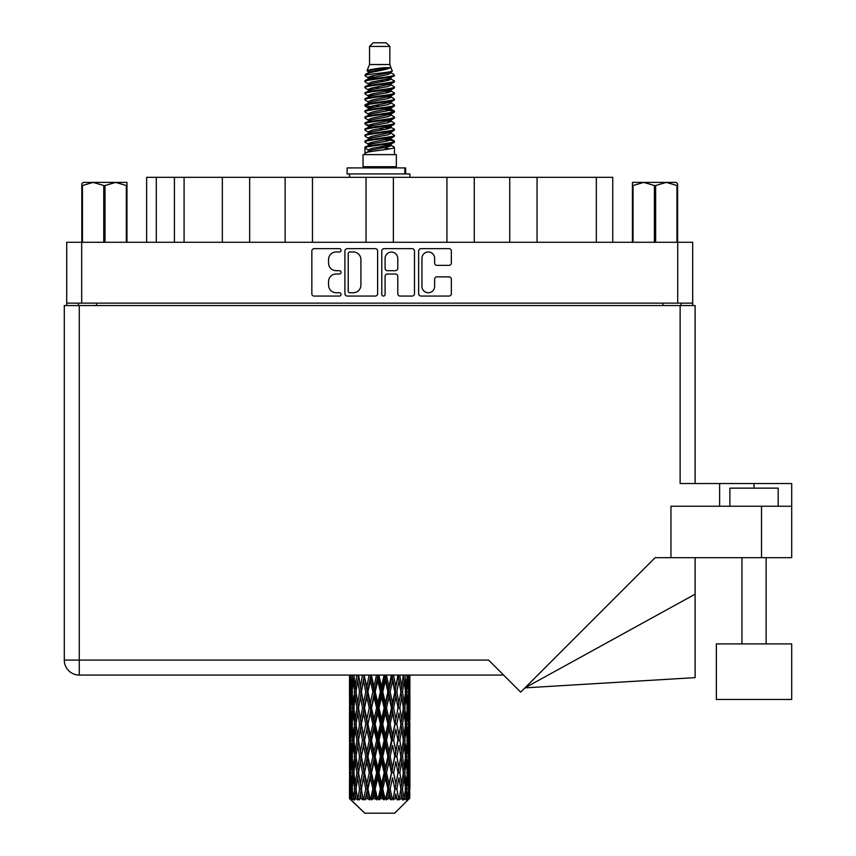 <?xml version="1.0" encoding="UTF-8"?>
<svg xmlns="http://www.w3.org/2000/svg" width="856" height="856" viewBox="0 0 856 856"><rect width="100%" height="100%" fill="white"/><g stroke="black" fill="none" stroke-linecap="round" stroke-linejoin="round"><path stroke-width="1.28" d="M421.955 286.396A6.345 6.345 0 0 0 428.3 292.741A6.345 6.345 0 0 0 434.634 286.396L434.634 279.227A2.375 2.375 0 0 1 437.009 276.852L448.983 276.852A2.375 2.375 0 0 1 451.347 279.227L451.347 293.683A2.375 2.375 0 0 1 448.983 296.058L421.002 296.058A2.375 2.375 0 0 1 418.638 293.683L418.638 251.011A2.375 2.375 0 0 1 421.002 248.647L448.983 248.647A2.375 2.375 0 0 1 451.347 251.011L451.347 262.985A2.375 2.375 0 0 1 448.983 265.36L437.009 265.36A2.375 2.375 0 0 1 434.634 262.985L434.634 258.309A6.345 6.345 0 0 0 428.3 251.964A6.345 6.345 0 0 0 421.955 258.309L421.955 286.396M383.435 296.058A1.659 1.659 0 0 0 385.093 294.4L385.093 276.381A2.375 2.375 0 0 1 387.458 274.006L395.408 274.006A2.375 2.375 0 0 1 397.773 276.381L397.773 293.683A2.375 2.375 0 0 0 400.148 296.058L412.121 296.058A2.375 2.375 0 0 0 414.486 293.683L414.486 251.011A2.375 2.375 0 0 0 412.121 248.647L384.141 248.647A2.375 2.375 0 0 0 381.776 251.011L381.776 294.4A1.659 1.659 0 0 0 383.435 296.058M377.624 293.683L377.624 251.011A2.375 2.375 0 0 0 375.249 248.647L347.279 248.647A2.375 2.375 0 0 0 344.915 251.011L344.915 293.683A2.375 2.375 0 0 0 347.279 296.058L375.249 296.058A2.375 2.375 0 0 0 377.624 293.683M66.704 242.28L66.704 303.142L66.704 242.28L692.686 242.28L692.686 305.56M692.686 242.28L692.686 303.142L66.704 303.142L66.704 305.56M336.14 251.964L339.404 251.964A1.659 1.659 0 0 0 341.062 250.305A1.659 1.659 0 0 0 339.404 248.647L314.216 248.647A2.375 2.375 0 0 0 311.841 251.011L311.841 293.683A2.375 2.375 0 0 0 314.216 296.058L339.404 296.058A1.659 1.659 0 0 0 341.062 294.4A1.659 1.659 0 0 0 339.404 292.741L336.14 292.741A7.586 7.586 0 0 1 328.554 285.155L328.554 281.592A7.586 7.586 0 0 1 336.14 274.006L339.404 274.006A1.659 1.659 0 0 0 341.062 272.347A1.659 1.659 0 0 0 339.404 270.689L336.14 270.689A7.586 7.586 0 0 1 328.554 263.102L328.554 259.55A7.586 7.586 0 0 1 336.14 251.964M446.939 242.28L446.939 177.32L393.364 177.32L393.364 242.28M509.737 242.28L509.737 177.32L474.267 177.32L474.267 242.28M222.346 242.28L222.346 177.32L184.083 177.32L184.083 242.28M285.134 242.28L285.134 177.32L249.663 177.32L249.663 242.28M366.036 242.28L366.036 177.32L312.461 177.32L312.461 242.28M78.42 305.56L78.42 303.142M680.98 303.142L680.98 305.56M146.644 242.28L146.644 177.32L184.083 177.32M596.332 242.28L596.332 177.32L537.054 177.32L537.054 242.28M596.332 177.32L612.746 177.32L612.746 242.28M474.267 177.32L446.939 177.32M537.054 177.32L509.737 177.32M249.663 177.32L222.346 177.32M312.461 177.32L285.134 177.32M393.364 177.32L366.036 177.32M349.89 251.964A1.659 1.659 0 0 0 348.231 253.622L348.231 291.072A1.659 1.659 0 0 0 349.89 292.741L353.325 292.741A7.586 7.586 0 0 0 360.911 285.155L360.911 259.55A7.586 7.586 0 0 0 353.325 251.964L349.89 251.964M397.773 258.426A6.345 6.345 0 0 0 391.438 252.081A6.345 6.345 0 0 0 385.093 258.426L385.093 268.324A2.375 2.375 0 0 0 387.458 270.689L395.408 270.689A2.375 2.375 0 0 0 397.773 268.324L397.773 258.426M729.879 506.249L729.879 488.134L778.179 488.134L778.179 506.249M791.704 643.905L716.354 643.905L716.354 699.448L791.704 699.448L791.704 643.905M409.885 696.891L409.885 719.147L409.864 691.841L409.65 702.979L409.211 691.841L409.65 680.723L409.864 691.841L409.885 675.063L503.596 675.063L79.266 675.063A14.969 14.969 0 0 1 64.296 660.083L64.296 305.56L79.266 305.56L79.266 660.083L488.615 660.083L520.673 692.14L655.118 557.684L670.954 557.684L670.954 506.249L791.704 506.249L791.704 557.684L761.519 557.684L761.519 506.249M79.266 305.56L680.135 305.56L680.135 483.544L719.618 483.544L719.618 506.249M670.954 557.684L761.519 557.684M680.135 305.56L695.104 305.56L695.104 483.544L695.104 305.56M64.296 660.083L79.266 660.083L79.266 675.063A14.969 14.969 0 0 1 64.296 660.083A14.969 14.969 0 0 0 79.266 675.063L349.537 675.063L349.601 703.322M791.704 506.249L791.704 483.544L719.618 483.544M695.104 594.192L695.104 677.642L524.942 687.871L695.104 594.192L695.104 557.684M83.214 182.392L81.802 183.719L81.802 185.527L81.802 183.719L83.214 182.392L93.09 182.392L82.433 185.527L82.433 242.28M81.802 242.28L81.802 185.527L82.433 185.527M126.335 242.28L126.335 185.527L115.678 182.392L126.966 182.392L126.966 242.28M126.335 185.527L126.966 185.527M103.758 242.28L103.758 185.527L93.09 182.392L115.678 182.392L105.01 185.527L105.01 242.28M103.758 185.527L105.01 185.527M93.09 182.392L116.459 182.392M369.557 46.427L389.844 46.427L386.216 42.8L373.173 42.8L369.557 46.427L369.557 64.532L366.989 70.738L369.107 72.214M389.844 46.427L389.844 64.532L369.557 64.532M396.36 154.615L363.04 154.615L363.04 166.695L396.36 166.695L396.36 154.615M367.021 166.695L367.021 167.904M392.38 166.695L392.38 167.904M390.208 67.72L371.59 71.465L365.373 74.622C365.202 72.546 386.195 70.299 390.208 67.72L383.895 67.72C374.575 68.78 368.936 69.785 366.989 70.738M365.373 74.622L365.341 76.034L369.107 78.26M389.844 64.532L392.155 71.134L387.8 72.974L371.59 75.991L368.24 77.5L368.711 78.046M392.412 70.738C393.653 72.493 364.453 74.098 364.966 75.617M394.017 74.622L394.434 75.617L393.311 75.617L394.017 74.622L390.689 72.428L391.16 72.974L387.8 74.483L368.711 78.463L364.966 80.892L365.341 82.08L368.711 84.091M387.822 139.378L394.434 141.272C395.344 143.284 364.057 145.295 364.966 147.307L364.966 148.067L368.24 149.95L368.24 151.191M390.293 138.629L391.16 139.389L387.8 140.898L371.59 143.915L364.966 147.307M394.434 141.272L394.06 142.449L387.8 145.424L371.59 148.441L368.24 149.95M394.434 142.032C395.344 144.043 364.057 146.055 364.966 148.067L364.966 154.615M394.434 147.307C395.344 149.319 364.057 151.341 364.966 153.352L371.59 149.95L387.8 146.932L391.16 145.424L390.689 144.878L394.434 147.307L394.434 154.615M393.311 75.617C388.185 77.372 364.067 79.137 364.966 80.892M364.966 81.652C364.057 79.64 395.344 77.629 394.434 75.617L387.8 79.009L371.59 82.026L368.24 83.535L368.24 85.044M387.822 77.5L394.434 80.892C395.344 82.904 364.057 84.926 364.966 86.938L365.341 88.114L369.107 90.329M390.689 78.463L391.16 79.009L387.8 80.517L371.59 83.535L364.966 86.938M394.434 80.892L394.06 82.08L390.689 84.091L371.59 88.061L368.24 89.58L368.711 90.126M394.434 81.652C395.344 83.663 364.057 85.675 364.966 87.687M390.689 84.498L394.434 86.938C395.344 88.949 364.057 90.961 364.966 92.972L365.341 94.149L369.107 96.364M391.16 83.535L391.16 85.044L387.8 86.552L371.59 89.58L364.966 92.972M394.434 86.938L394.06 88.114L390.689 90.126L371.59 94.107L368.24 95.615L368.711 96.161M394.434 87.687C395.344 89.698 364.057 91.71 364.966 93.721M391.16 89.58L391.16 91.089L394.434 92.972C395.344 94.984 364.057 96.996 364.966 99.007L365.341 100.184L368.711 102.196M391.16 91.089L387.8 92.598L371.59 95.615L364.966 99.007M394.434 92.972L394.06 94.149L390.689 96.161L371.59 100.141L368.24 101.65L368.24 103.159M394.434 93.721C395.344 95.733 364.057 97.755 364.966 99.767M390.293 96.364L394.434 99.007C395.344 101.019 364.057 103.03 364.966 105.042L365.341 106.23L369.107 108.445M390.689 96.578L391.16 97.124L387.8 98.633L371.59 101.65L364.966 105.042M394.434 99.007L394.06 100.184L390.689 102.196L371.59 106.176L368.24 107.685L368.711 108.241M394.434 99.767C395.344 101.778 364.057 103.79 364.966 105.802M390.689 102.613L394.434 105.042C395.344 107.053 364.057 109.076 364.966 111.087L365.341 112.264L369.107 114.479M391.16 101.65L391.16 103.159L387.8 104.667L371.59 107.685L364.966 111.087M394.434 105.042L394.06 106.23L390.689 108.241L371.59 112.222L368.24 113.73L368.711 114.276M394.434 105.802C395.344 107.813 364.057 109.825 364.966 111.836M390.293 108.445L394.434 111.087C395.344 113.099 364.057 115.111 364.966 117.122L365.341 118.299L368.711 120.311M390.689 108.648L391.16 109.194L387.8 110.702L371.59 113.73L364.966 117.122M394.434 111.087L394.06 112.264L390.689 114.276L371.59 118.256L368.24 119.765L368.24 121.274M394.434 111.836C395.344 113.848 364.057 115.86 364.966 117.882M390.689 114.683L394.434 117.122C395.344 119.134 364.057 121.145 364.966 123.157L365.341 124.334L371.579 125.8M391.16 113.73L391.16 115.239L387.8 116.748L371.59 119.765L364.966 123.157M394.434 117.122L394.06 118.299L390.689 120.311L371.59 124.291L368.24 125.8L369.107 126.56M394.434 117.882C395.344 119.894 364.057 121.905 364.966 123.917M390.293 120.514L394.434 123.157C395.344 125.169 364.057 127.18 364.966 129.192L365.341 130.38L368.711 132.391M390.689 120.728L391.16 121.274L387.8 122.783L371.59 125.8L364.966 129.192M394.434 123.157L394.06 124.334L390.689 126.346L371.59 130.326L368.24 131.835L368.24 133.343M394.434 123.917C395.344 125.928 364.057 127.94 364.966 129.952M387.822 125.8L394.434 129.192C395.344 131.214 364.057 133.226 364.966 135.237L365.341 136.414L368.711 138.426M390.689 126.763L391.16 127.309L387.8 128.817L371.59 131.835L364.966 135.237M394.434 129.192L394.06 130.38L390.689 132.391L371.59 136.371L368.24 137.88L368.24 139.389M394.434 129.952C395.344 131.963 364.057 133.975 364.966 135.986M390.689 132.798L394.434 135.237C395.344 137.249 364.057 139.261 364.966 141.272L365.341 142.449L369.107 144.664M391.16 131.835L391.16 133.343L387.8 134.852L371.59 137.88L364.966 141.272M394.434 135.237L394.06 136.414L390.689 138.426L371.59 142.406L368.24 143.915L368.711 144.461M394.434 135.986C395.344 137.998 364.057 140.02 364.966 142.032M369.846 76.462L373.655 77.061M368.626 76.997L371.579 77.5M385.735 79.448L389.555 80.047M369.846 88.543L373.655 89.142M387.822 91.078L390.775 91.581M368.626 89.078L371.579 89.58M385.735 91.517L389.555 92.116M369.846 94.577L373.655 95.177M387.822 97.124L390.775 97.616M368.626 95.112L371.579 95.615M365.266 105.427L373.655 107.257M387.822 109.194L390.775 109.696M368.626 107.193L371.579 107.696M385.735 109.632L394.135 111.462M387.822 121.274L390.775 121.766M369.846 124.762L373.655 125.361M387.822 127.309L390.775 127.812M385.735 127.747L389.555 128.347M385.735 139.817L389.555 140.416M369.846 142.877L373.655 143.476M382.632 144.664L390.775 145.916M368.626 143.412L371.579 143.915M385.735 145.862L389.555 146.462M409.799 793.63L409.607 798.712L409.211 788.922L409.65 777.804L409.692 798.712M409.885 761.626L409.885 783.882L409.864 756.576L409.65 767.682L409.211 756.576L409.65 745.437L409.864 756.576M409.864 724.208L409.65 735.336L409.211 724.208L409.65 713.069L409.885 751.515L409.778 740.376L408.451 740.376M394.637 813.2L409.2 798.712L394.637 813.2L364.763 813.2L349.633 798.712L349.751 793.972L349.901 798.712L351.367 799.921L350.382 798.712L349.922 788.922L350.457 777.804L351.217 788.922L350.382 798.712M359.563 724.208L357.69 735.336L355.989 724.208L357.69 713.069L359.563 724.208L361.221 724.208L360.462 729.269L362.537 740.376L360.462 751.515L358.525 740.376L361.221 724.208L358.525 708.03L360.462 696.891L362.537 708.03L360.462 719.147L359.21 712.074M359.563 756.576L357.69 767.682L355.989 756.576L357.69 745.437L359.563 756.576L361.221 756.576L359.21 768.699L360.462 761.626L362.537 772.743L360.462 783.882L358.525 772.743L361.221 756.576L359.21 744.42M350.158 675.063L349.751 686.79L349.537 675.662M350.19 675.662L351.634 675.662M350.072 688.106L349.751 686.79M349.623 691.841L350.949 691.841M349.537 708.03L349.751 696.891L350.19 708.03L349.751 719.147L349.537 708.03L349.537 740.376L349.751 729.269L350.19 740.376L349.751 751.515L349.537 740.376M349.922 691.841L350.457 680.723L351.217 691.841L350.457 702.979L349.922 691.841M352.629 675.063L351.634 686.79L350.821 675.063M352.693 675.662L354.298 675.662M352.298 689.701L351.634 686.79M350.981 678.562L350.457 680.723M351.217 691.841L352.758 691.841M350.981 705.141L350.457 702.979M350.072 695.564L349.751 696.891M350.19 708.03L351.634 708.03M349.623 724.208L350.949 724.208M350.072 720.474L349.751 719.147M349.922 724.208L350.457 713.069L351.217 724.208L350.457 735.336L349.922 724.208M350.778 708.03L351.634 696.891L352.693 708.03L351.634 719.147L350.778 708.03M352.084 691.841L353.25 680.723L354.598 691.841L353.25 702.979L352.084 691.841M356.802 675.063L355.272 686.79L353.913 675.063M356.899 675.662L358.578 675.662L357.69 680.723L359.563 691.841L357.69 702.979L355.989 691.841L357.69 680.723M354.598 691.841L356.257 691.841L355.272 686.79M354.01 677.117L353.25 680.723M354.01 706.585L353.25 702.979M352.298 693.97L351.634 696.891M352.693 708.03L354.298 708.03M352.298 722.068L351.634 719.147M350.981 710.919L350.457 713.069M351.217 724.208L352.758 724.208M350.072 727.942L349.751 729.269M350.19 740.376L351.634 740.376M350.981 737.498L350.457 735.336M349.601 745.084L349.537 772.743L349.751 761.626L350.19 772.743L349.751 783.882L349.537 772.743M349.623 756.576L350.949 756.576M350.072 752.841L349.751 751.515M350.778 740.376L351.634 729.269L352.693 740.376L351.634 751.515L350.778 740.376M352.084 724.208L353.25 713.069L354.598 724.208L353.25 735.336L352.084 724.208M353.838 708.03L355.272 696.891L356.899 708.03L355.272 719.147L353.838 708.03M362.42 675.063L360.462 686.79L358.621 675.063M362.537 675.662L364.175 675.662L364.057 675.063M369.118 675.063L366.85 686.79L364.1 675.063M359.563 691.841L361.221 691.841L359.21 679.718M361.382 691.841L363.522 680.723L365.78 691.841L363.522 702.979L360.462 686.79M356.899 708.03L358.578 708.03L357.69 702.979M356.257 691.841L355.272 696.891M354.598 724.208L356.257 724.208L355.272 719.147M354.01 709.474L353.25 713.069M354.01 738.931L353.25 735.336M352.298 726.348L351.634 729.269M352.693 740.376L354.298 740.376M349.922 756.576L350.457 745.437L351.217 756.576L350.457 767.682L349.922 756.576M350.981 743.265L350.457 745.437M351.217 756.576L352.758 756.576M352.298 754.436L351.634 751.515M350.072 760.299L349.751 761.626M350.19 772.743L351.634 772.743M350.981 769.854L350.457 767.682M349.601 777.462L349.633 798.712M349.623 788.922L350.949 788.922M350.072 785.209L349.751 783.882M352.084 756.576L353.25 745.437L354.598 756.576L353.25 767.682L352.084 756.576M353.838 740.376L355.272 729.269L356.899 740.376L355.272 751.515L353.838 740.376M364.538 675.662L364.656 675.063M369.246 675.662L370.744 675.662L370.616 675.063M376.48 675.063L374.04 686.79L371.504 675.662L370.702 675.063M365.78 691.841L367.363 691.841L364.175 675.662L363.522 680.723M367.93 691.841L370.37 680.723L372.884 691.841L370.37 702.979L367.93 691.841L367.363 691.841L366.85 686.79M362.537 708.03L364.175 708.03L361.221 691.841L360.462 696.891M364.538 708.03L366.85 696.891L369.246 708.03L366.85 719.147L363.522 702.979M361.382 724.208L360.462 719.147L361.221 724.208L364.175 708.03L363.522 713.069L365.78 724.208L363.522 735.336L361.382 724.208L363.522 713.069M358.578 708.03L357.69 713.069M356.899 740.376L358.578 740.376L357.69 735.336M356.257 724.208L355.272 729.269M354.598 756.576L356.257 756.576L355.272 751.515M354.01 741.831L353.25 745.437M350.778 772.743L351.634 761.626L352.693 772.743L351.634 783.882L350.778 772.743M352.298 758.716L351.634 761.626M352.693 772.743L354.298 772.743M354.01 771.299L353.25 767.682M350.981 775.632L350.457 777.804M351.217 788.922L352.758 788.922M352.298 786.792L351.634 783.882M408.558 798.712L409.607 798.712M350.072 792.656L349.751 793.972M353.838 772.743L355.272 761.626L356.899 772.743L355.272 783.882L353.838 772.743M371.504 675.662L371.643 675.063M350.543 798.712L351.944 799.921L351.238 798.712L351.634 793.972L352.062 798.712L353.763 799.921L352.084 788.922L353.25 777.804L354.598 788.922L353.4 798.712L354.887 799.921L355.272 793.972L355.946 798.712L357.787 799.921L355.989 788.922L357.69 777.804L359.563 788.922L357.915 798.712L359.392 799.921L360.462 793.972L361.328 798.712L363.201 799.921L361.382 788.922L363.522 777.804L365.78 788.922L363.789 798.712L365.17 799.921L366.85 793.972L367.855 798.712L369.642 799.921L370.07 798.712L367.93 788.922L370.37 777.804L372.884 788.922L370.669 798.712L371.857 799.921L372.959 798.712L374.04 793.972L375.131 798.712L376.715 799.921L377.485 798.712L375.206 788.922L377.806 777.804L380.406 788.922L378.117 798.712L379.048 799.921L380.481 798.712L381.594 793.972L382.696 798.712L383.98 799.921L385.05 798.712L382.771 788.922L385.361 777.804L387.896 788.922L385.66 798.712L386.27 799.921L387.971 798.712L389.031 793.972L390.079 798.712L390.967 799.921L392.262 798.712L390.143 788.922L392.551 777.804L394.862 788.922L393.086 799.921L394.926 798.712L395.879 793.972L397.259 799.921L398.693 798.712L396.863 788.922L398.939 777.804L400.875 788.922L399.057 799.921L400.929 798.712L401.71 793.972L402.438 799.921L403.936 798.712L402.502 788.922L404.118 777.804L405.562 788.922L403.807 799.921L405.605 798.712L406.151 793.972L406.193 799.921L407.649 798.712L406.707 788.922L407.766 777.804L408.622 788.922L407.884 798.712L407.049 799.921L408.644 798.712L408.943 793.972L409.2 798.712L408.644 798.712M349.901 798.712L364.763 813.2M406.664 798.712L405.605 798.712M402.448 798.712L400.929 798.712M396.799 798.712L394.926 798.712M392.84 798.712L392.262 798.712M390.079 798.712L387.971 798.712M385.66 798.712L385.05 798.712M382.696 798.712L380.481 798.712M378.117 798.712L377.485 798.712M375.131 798.712L372.959 798.712M370.669 798.712L370.07 798.712M367.855 798.712L365.854 798.712M363.789 798.712L363.254 798.712M361.328 798.712L359.616 798.712M355.946 798.712L354.641 798.712M352.062 798.712L351.238 798.712M376.619 675.662L377.881 675.662L377.742 675.063M384.044 675.063L381.594 686.79L378.983 675.662L377.87 675.063M372.884 691.841L374.265 691.841L370.744 675.662L370.37 680.723M375.206 691.841L377.806 680.723L380.406 691.841L377.806 702.979L375.206 691.841L374.265 691.841L374.04 686.79M369.246 708.03L370.744 708.03L367.363 691.841L366.85 696.891M371.504 708.03L374.04 696.891L376.619 708.03L374.04 719.147L371.504 708.03L370.744 708.03L370.37 702.979M365.78 724.208L367.363 724.208L364.175 708.03L370.873 675.063M367.93 724.208L370.37 713.069L372.884 724.208L370.37 735.336L367.93 724.208L367.363 724.208L366.85 719.147M362.537 740.376L364.175 740.376L361.221 724.208L359.21 736.342M364.538 740.376L366.85 729.269L369.246 740.376L366.85 751.515L363.522 735.336M361.382 756.576L363.522 745.437L365.78 756.576L363.522 767.682L360.462 751.515M358.578 740.376L357.69 745.437M356.899 772.743L358.578 772.743L357.69 767.682M356.257 756.576L355.272 761.626M354.01 774.198L353.25 777.804M354.598 788.922L356.257 788.922L355.272 783.882M352.298 791.062L351.634 793.972M378.983 675.662L379.133 675.063M384.184 675.662L385.125 675.662L384.997 675.063M391.342 675.063L389.031 686.79L386.516 675.662L385.125 675.662L385.157 675.063M380.406 691.841L381.519 691.841L377.881 675.662L377.806 680.723M382.771 691.841L385.361 680.723L387.896 691.841L385.361 702.979L382.771 691.841L381.519 691.841L381.594 686.79M376.619 708.03L377.881 708.03L374.265 691.841L374.04 696.891M378.983 708.03L381.594 696.891L384.184 708.03L381.594 719.147L378.983 708.03L377.881 708.03L377.806 702.979M372.884 724.208L374.265 724.208L370.744 708.03L370.37 713.069M375.206 724.208L377.806 713.069L380.406 724.208L377.806 735.336L375.206 724.208L374.265 724.208L374.04 719.147M369.246 740.376L370.744 740.376L367.363 724.208L366.85 729.269M371.504 740.376L374.04 729.269L376.619 740.376L374.04 751.515L371.504 740.376L370.744 740.376L370.37 735.336M365.78 756.576L367.363 756.576L364.175 740.376L363.522 745.437M367.93 756.576L370.37 745.437L372.884 756.576L370.37 767.682L367.93 756.576L367.363 756.576L366.85 751.515M362.537 772.743L364.175 772.743L361.221 756.576L378.02 675.063M364.538 772.743L366.85 761.626L369.246 772.743L366.85 783.882L363.522 767.682M359.563 788.922L361.221 788.922L359.21 776.799M361.382 788.922L360.462 783.882M358.578 772.743L357.69 777.804M356.257 788.922L355.272 793.972M386.516 675.662L386.655 675.063M391.47 675.662L391.92 675.063M397.901 675.063L395.879 686.79L393.61 675.662L392.037 675.662L392.101 675.063M387.896 691.841L388.656 691.841L385.125 675.662L385.361 680.723M390.143 691.841L392.551 680.723L394.862 691.841L392.551 702.979L390.143 691.841L388.656 691.841L389.031 686.79M384.184 708.03L385.125 708.03L381.519 691.841L381.594 696.891M386.516 708.03L389.031 696.891L391.47 708.03L389.031 719.147L386.516 708.03L385.125 708.03L385.361 702.979M380.406 724.208L381.519 724.208L377.881 708.03L377.806 713.069M382.771 724.208L385.361 713.069L387.896 724.208L385.361 735.336L382.771 724.208L381.519 724.208L381.594 719.147M376.619 740.376L377.881 740.376L374.265 724.208L374.04 729.269M378.983 740.376L381.594 729.269L384.184 740.376L381.594 751.515L378.983 740.376L377.881 740.376L377.806 735.336M372.884 756.576L374.265 756.576L370.744 740.376L370.37 745.437M375.206 756.576L377.806 745.437L380.406 756.576L377.806 767.682L375.206 756.576L374.265 756.576L374.04 751.515M369.246 772.743L370.744 772.743L367.363 756.576L366.85 761.626M371.504 772.743L374.04 761.626L376.619 772.743L374.04 783.882L371.504 772.743L370.744 772.743L370.37 767.682M365.78 788.922L367.363 788.922L364.175 772.743L363.522 777.804M367.93 788.922L367.363 788.922L366.85 783.882M363.201 799.921L361.221 788.922L360.462 793.972M393.61 675.662L393.739 675.063M398.019 675.662L398.072 675.063M394.862 691.841L398.265 675.063L400.875 691.841L398.939 702.979L396.863 691.841L398.939 680.723L400.191 687.796L398.168 675.662L399.945 675.063M396.863 691.841L395.226 691.841L392.037 675.662L392.551 680.723M398.019 708.03L395.879 719.147L393.61 708.03L395.879 696.891L398.168 708.03L395.226 691.841L395.879 686.79M391.47 708.03L392.037 708.03L388.656 691.841L389.031 696.891M393.61 708.03L392.037 708.03L392.551 702.979M387.896 724.208L388.656 724.208L385.125 708.03L385.361 713.069M390.143 724.208L392.551 713.069L394.862 724.208L392.551 735.336L390.143 724.208L388.656 724.208L389.031 719.147M384.184 740.376L385.125 740.376L381.519 724.208L381.594 729.269M386.516 740.376L389.031 729.269L391.47 740.376L389.031 751.515L386.516 740.376L385.125 740.376L385.361 735.336M380.406 756.576L381.519 756.576L377.881 740.376L377.806 745.437M382.771 756.576L385.361 745.437L387.896 756.576L385.361 767.682L382.771 756.576L381.519 756.576L381.594 751.515M376.619 772.743L377.881 772.743L374.265 756.576L374.04 761.626M378.983 772.743L381.594 761.626L384.184 772.743L381.594 783.882L378.983 772.743L377.881 772.743L377.806 767.682M372.884 788.922L374.265 788.922L370.744 772.743L370.37 777.804M375.206 788.922L374.265 788.922L374.04 783.882M369.642 799.921L367.363 788.922L366.85 793.972M403.315 675.063L401.71 686.79L399.838 675.662M402.502 691.841L404.118 680.723L405.562 691.841L404.118 702.979L402.502 691.841L400.822 691.841L401.71 686.79M399.838 708.03L401.71 696.891L403.411 708.03L401.71 719.147L399.838 708.03L398.168 708.03L398.939 702.979M394.862 724.208L392.037 708.03L395.226 691.841L395.879 696.891M396.863 724.208L398.939 713.069L400.875 724.208L398.939 735.336L396.863 724.208L395.226 724.208L395.879 719.147M391.47 740.376L392.037 740.376L388.656 724.208L392.037 708.03L392.551 713.069M393.61 740.376L395.879 729.269L398.019 740.376L395.879 751.515L393.61 740.376L392.037 740.376L392.551 735.336M387.896 756.576L388.656 756.576L385.125 740.376L388.656 724.208L389.031 729.269M390.143 756.576L392.551 745.437L394.862 756.576L392.551 767.682L390.143 756.576L388.656 756.576L389.031 751.515M384.184 772.743L385.125 772.743L381.519 756.576L385.125 740.376L385.361 745.437M386.516 772.743L389.031 761.626L391.47 772.743L389.031 783.882L386.516 772.743L385.125 772.743L385.361 767.682M380.406 788.922L381.519 788.922L377.881 772.743L381.519 756.576L381.594 761.626M382.771 788.922L381.519 788.922L381.594 783.882M376.715 799.921L374.265 788.922L377.881 772.743L377.806 777.804M371.857 799.921L374.265 788.922L374.04 793.972M407.253 675.063L406.151 686.79L404.877 675.063M404.802 675.662L403.144 675.662L404.118 680.723M405.38 690.385L406.151 686.79M404.802 708.03L406.151 696.891L407.306 708.03L406.151 719.147L404.802 708.03L403.144 708.03L404.118 702.979M400.822 691.841L401.71 696.891M400.191 720.153L398.939 713.069M402.502 724.208L404.118 713.069L405.562 724.208L404.118 735.336L402.502 724.208L400.822 724.208L401.71 719.147M398.019 740.376L395.879 729.269M399.838 740.376L401.71 729.269L403.411 740.376L401.71 751.515L399.838 740.376L398.168 740.376L398.939 735.336M394.862 756.576L392.551 745.437M396.863 756.576L398.939 745.437L400.875 756.576L398.939 767.682L396.863 756.576L395.226 756.576L395.879 751.515M391.47 772.743L392.037 772.743L388.656 756.576L389.031 761.626M393.61 772.743L395.879 761.626L398.019 772.743L395.879 783.882L393.61 772.743L392.037 772.743L392.551 767.682M387.896 788.922L388.656 788.922L385.125 772.743L385.361 777.804M390.143 788.922L388.656 788.922L389.031 783.882M383.98 799.921L381.519 788.922L381.594 793.972M406.707 691.841L407.766 680.723L408.622 691.841L407.766 702.979L406.707 691.841L405.091 691.841M409.457 675.063L408.943 686.79L408.226 675.063M408.184 675.662L406.643 675.662M408.419 688.952L408.943 686.79M407.103 677.802L407.766 680.723M407.103 705.89L407.766 702.979M405.38 693.285L406.151 696.891M405.38 722.753L406.151 719.147M403.144 708.03L404.118 713.069M404.802 740.376L406.151 729.269L407.306 740.376L406.151 751.515L404.802 740.376L403.144 740.376L404.118 735.336M400.822 724.208L401.71 729.269M400.191 752.531L398.939 745.437M402.502 756.576L404.118 745.437L405.562 756.576L404.118 767.682L402.502 756.576L400.822 756.576L401.71 751.515M398.019 772.743L395.879 761.626M399.838 772.743L401.71 761.626L403.411 772.743L401.71 783.882L399.838 772.743L398.168 772.743L398.939 767.682M394.862 788.922L392.551 777.804M396.863 788.922L395.226 788.922L395.879 783.882M390.967 799.921L388.656 788.922L389.031 793.972M406.707 724.208L407.766 713.069L408.622 724.208L407.766 735.336L406.707 724.208L405.091 724.208M408.184 708.03L408.943 696.891L408.943 719.147L408.184 708.03L406.643 708.03M409.885 686.79L409.789 675.063M409.778 675.662L408.451 675.662M409.318 679.397L409.65 680.723M409.211 691.841L407.766 691.841M409.318 704.306L409.65 702.979M408.419 694.73L408.943 696.891M408.419 721.308L408.943 719.147M407.103 710.17L407.766 713.069M407.103 738.247L407.766 735.336M405.38 725.653L406.151 729.269M405.38 755.131L406.151 751.515M403.144 740.376L404.118 745.437M404.802 772.743L406.151 761.626L407.306 772.743L406.151 783.882L404.802 772.743L403.144 772.743L404.118 767.682M400.822 756.576L401.71 761.626M400.191 784.888L398.939 777.804M402.502 788.922L400.822 788.922L401.71 783.882M397.259 799.921L395.879 793.972M406.707 756.576L407.766 745.437L408.622 756.576L407.766 767.682L406.707 756.576L405.091 756.576M408.184 740.376L408.943 729.269L408.943 751.515L408.184 740.376L406.643 740.376M409.778 708.03L408.451 708.03M409.318 711.753L409.65 713.069M409.211 724.208L407.766 724.208M409.318 736.663L409.65 735.336M408.419 727.097L408.943 729.269M408.419 753.687L408.943 751.515M407.103 742.516L407.766 745.437M407.103 770.603L407.766 767.682M405.38 758.02L406.151 761.626M405.38 787.477L406.151 783.882M403.144 772.743L404.118 777.804M400.822 788.922L401.71 793.972M408.184 772.743L408.943 761.626L408.943 783.882L408.184 772.743L406.643 772.743M409.318 744.11L409.65 745.437M409.211 756.576L407.766 756.576M409.318 769.009L409.65 767.682M408.419 759.465L408.943 761.626M408.419 786.043L408.943 783.882M407.103 774.883L407.766 777.804M406.707 788.922L405.091 788.922M405.38 790.366L406.151 793.972M409.778 772.743L408.451 772.743M409.864 788.922L409.885 783.882M409.318 776.478L409.65 777.804M409.211 788.922L407.766 788.922M408.419 791.811L408.943 793.972M383.895 67.72L371.59 69.957L368.24 71.465L368.711 72.011M390.775 125.308L390.689 126.346M379.7 146.932L389.555 148.912M375.313 87.312L379.7 88.061M368.711 144.878L368.24 145.424L368.24 143.915M379.7 80.517L384.087 81.277M390.775 107.193L391.16 109.194M379.7 128.817L384.087 129.577M375.313 105.427L379.7 106.176M368.711 126.763L368.24 127.309L368.24 125.8M387.822 143.915L390.689 144.878M399.057 799.921L400.191 792.966M393.086 799.921L400.191 760.62M386.27 799.921L400.191 728.253M379.048 799.921L392.037 740.376L400.191 695.885M365.17 799.921L392.166 675.063M359.392 799.921L367.363 756.576L385.264 675.063M359.21 703.985L364.281 675.063M347.097 173.939L347.097 167.904L405.658 167.904L405.658 173.939L347.097 173.939M409.885 177.32L409.885 173.939L405.658 173.939M349.515 173.939L349.515 177.32M677.599 183.719L676.187 182.392L677.599 183.719L677.599 242.28M676.968 242.28L676.968 185.527L666.3 182.392L676.187 182.392M676.968 185.527L677.599 185.527M654.391 242.28L654.391 185.527L643.723 182.392L666.3 182.392L655.643 185.527L655.643 242.28M654.391 185.527L655.643 185.527M632.434 242.28L632.434 182.392L643.723 182.392L633.055 185.527L633.055 242.28M632.434 185.527L633.055 185.527M640.523 182.392L643.723 182.392M666.3 182.392L667.198 182.392M81.684 242.28L81.684 303.142M677.717 303.142L677.717 242.28M662.865 305.56L662.865 303.142M96.535 303.142L96.535 305.56M156.306 177.32L156.306 242.28M174.421 242.28L174.421 177.32M754.029 488.134L754.029 483.544M404.824 173.939L404.824 167.904M766.109 643.905L766.109 557.684M741.959 643.905L741.959 557.684M349.515 680.723L349.515 702.979M349.515 713.069L349.515 735.336M349.515 745.437L349.515 767.682M349.515 777.804L349.515 798.712M368.24 71.465L368.24 72.974M391.16 77.5L391.16 79.009M368.24 95.615L368.24 97.124M368.24 107.685L368.24 109.194M391.16 125.8L391.16 127.309M391.16 137.88L391.16 139.389M390.689 138.833L394.06 140.844M365.341 124.334L368.711 126.346M391.16 71.465L391.16 72.974M368.24 77.5L368.24 79.009M368.24 89.58L368.24 91.089M391.16 95.615L391.16 97.124M368.24 113.73L368.24 115.239M391.16 119.765L391.16 121.274M391.16 143.915L391.16 145.424"/></g></svg>
